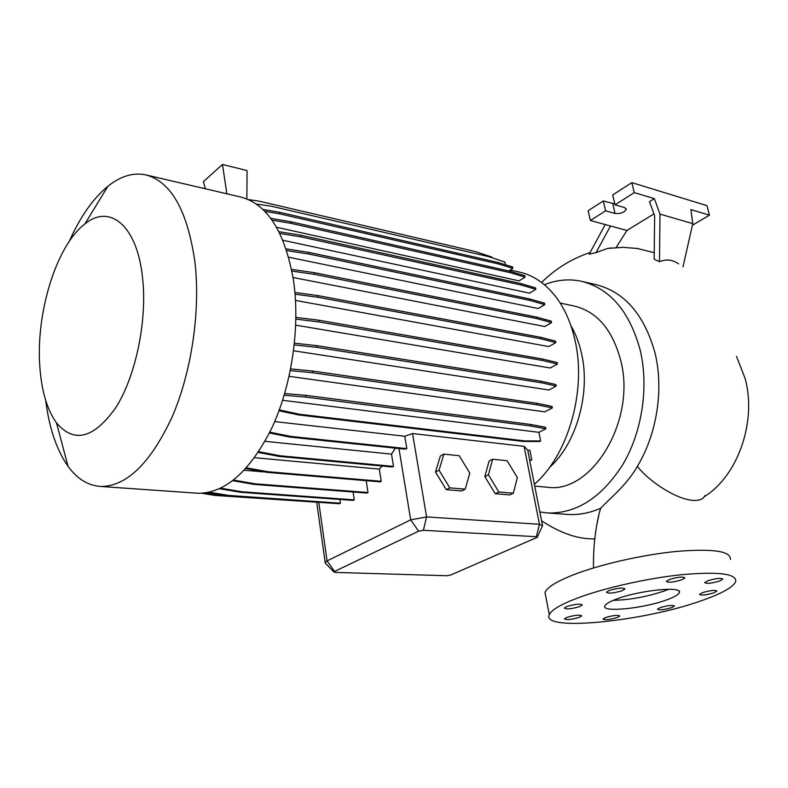 <?xml version="1.0" encoding="UTF-8"?>
<svg xmlns="http://www.w3.org/2000/svg" width="788" height="788" viewBox="0 0 788 788"><rect width="100%" height="100%" fill="white"/><g stroke="black" fill="none" stroke-linecap="round" stroke-linejoin="round"><path stroke-width="1.18" d="M616.531 599.067C609.597 601.677 605.706 603.953 604.849 605.903C601.106 612.759 643.481 608.523 666.579 599.934C674.154 597.196 678.399 594.763 679.305 592.645C683.334 585.839 639.383 590.212 616.531 599.067M613.32 600.328C629.829 599.934 646.899 596.782 664.54 590.892L668.716 589.247M566.946 606.465L564.336 608.021C566.178 609.498 571.27 609.025 579.633 606.612L582.293 605.026C580.431 603.559 575.319 604.032 566.946 606.465M566.956 617.359L564.444 618.826C566.237 620.166 571.142 619.703 579.16 617.418L581.721 615.93C579.919 614.591 574.994 615.064 566.956 617.359M605.598 617.536L602.987 619.013C604.692 620.255 609.429 619.772 617.181 617.585L619.841 616.078C618.117 614.847 613.369 615.33 605.598 617.536M660.305 607.558L657.458 609.154C659.103 610.355 663.772 609.863 671.475 607.686L674.38 606.061C672.716 604.869 668.027 605.361 660.305 607.558M702.62 592.606L699.488 594.369C701.113 595.61 705.871 595.107 713.751 592.862L716.932 591.069C715.287 589.828 710.51 590.34 702.62 592.606M707.998 580.697L704.718 582.578C706.393 583.947 711.328 583.435 719.523 581.061L722.862 579.15C721.168 577.791 716.213 578.303 707.998 580.697M669.485 579.475L666.313 581.347C668.057 582.844 673.179 582.342 681.669 579.86L684.91 577.949C683.137 576.461 678.005 576.974 669.485 579.475M609.37 590.458L606.494 592.192C608.316 593.738 613.497 593.256 622.067 590.754L625.002 588.991C623.17 587.454 617.959 587.947 609.37 590.458M593.531 567.941C593.137 549.059 595.088 530.57 599.363 512.466L600.732 508.27C606.937 500.981 626.43 485.871 637.354 466.358C656.68 434.493 663.989 389.784 655.104 353.379L654.986 352.857C644.239 314.451 624.401 291.668 595.462 284.517L582.706 281.582M614.837 203.954L603.322 200.97L588.153 210.721L590.389 220.502L605.617 210.82L615.073 213.489C620.688 213.922 624.391 212.504 626.214 209.234L624.5 207.549L615.044 204.831L634.261 192.617L654.355 198.645L649.509 201.669L654.641 215.764L654.168 259.222L659.477 261.714C666.146 258.878 672.519 259.607 678.606 263.891M636.497 248.279L654.237 252.702M605.233 224.541L589.207 254.199L596.053 252.593L607.706 248.417L611.429 247.944M599.363 512.466L596.743 525.172M600.732 508.27C589.798 512.988 578.983 515.056 568.256 514.475L565.695 514.288M736.514 356.452L745.074 378.329C757.081 421.403 737.775 476.149 704.305 496.676M544.39 284.724C556.564 279.848 568.808 278.676 581.13 281.217C610.01 288.359 629.74 311.467 640.309 350.552C648.829 387.056 642.151 431.4 623.278 463.807C602.199 497.11 577.161 513.51 548.133 513.008L539.849 511.993M142.697 279.159C147.129 321.78 135.595 376.369 115.895 407.485C93.861 438.532 74.052 443.664 56.49 422.87C47.221 409.937 41.685 391.469 39.883 367.454C35.549 313.752 56.175 245.718 84.799 224.068C109.857 203.097 137.723 225.861 142.697 279.159M69.255 241.384C80.149 216.917 93.033 198.537 107.907 186.244C120.387 176.236 132.857 172.414 145.317 174.778C170.917 181.22 187.446 210.317 194.931 262.069C200.615 310.767 191.612 371.897 172.148 416.891C150.577 463.068 126.848 486.265 100.953 486.482C88.256 485.733 77.283 479.015 68.044 466.309C56.667 450.145 49.23 428.219 45.734 400.531M146.706 175.103L240.232 196.911C267.27 203.698 285.059 231.761 293.599 281.099C300.248 327.473 291.698 385.293 271.949 427.776C250.013 471.391 225.378 493.219 198.044 493.258L195.719 493.091M570.906 325.661C575.703 333.846 579.259 343.204 581.574 353.723C590.764 393.37 576.215 444.018 549.453 467.511M510.24 269.998L518.849 271.949C533.052 275.002 545.463 283.394 556.082 297.155C564.937 308.955 571.29 323.504 575.122 340.81C586.725 390.868 567.99 455.425 534.372 484.295M560.16 303.045L573.664 305.911C596.871 311.339 612.591 329.65 620.826 360.845C636.32 420.546 591.955 493.623 547.847 487.289L545.995 487.122M730.387 559.431C730.998 551.167 713.12 548.487 676.784 551.393C642.102 554.742 598.407 564.819 571.93 575.398C555.973 581.859 546.98 587.543 544.971 592.458L545.857 596.989M701.911 600.535C722.084 593.453 733.362 587.08 735.756 581.436C736.514 573.723 718.636 571.458 682.142 574.639C647.303 578.215 603.303 588.183 576.589 598.388C560.485 604.623 551.383 610.04 549.305 614.65C540.47 631.986 643.875 621.555 701.911 600.535M295.076 294.21L318.007 297.273L540.913 338.801L555.816 342.622L548.822 346.572L295.51 300.435M295.894 319.12L318.874 321.918L542.469 360.451L557.402 364.036L550.221 367.986L295.736 325.168M294.288 344.917L317.101 347.4L541.267 382.741L556.239 386.061L548.872 390.001L293.599 350.778M290.319 370.616L312.747 372.773L537.327 404.855L552.329 407.918L544.784 411.848L289.107 376.329M527.724 450.096L529.674 459.975L531.792 459.956L529.891 450.332L527.724 450.096L524.099 446.353L412.557 433.548L404.776 436.247L274.707 421.59M272.057 220.177L290.92 223.329L510.269 272.678L525.054 277.13L519.075 280.863L276.558 227.269M279.819 233.445L300.711 236.824L521.035 284.98L535.84 289.334L529.556 293.175L282.892 240.261M286.694 250.614L308.709 254.002L529.95 300.425L544.794 304.641L538.243 308.541L288.674 257.213M291.924 271.102L314.56 274.372L536.677 318.559L551.541 322.597L544.764 326.537L293.057 277.504M395.418 448.155L391.508 454.124L265.034 441.329M382.16 466.043L379.324 469.116L254.603 457.7M265.221 472.012L244.26 470.249M204.575 493.012L215.685 494.844L214.76 495.406L326.547 502.852M325.749 563.558L325.149 562.376L327.05 560.898L410.676 519.853L426.574 516.918L539.435 524.266L542.587 525.862M258.74 451.711L280.045 455.769L279.001 456.4L392.414 466.998L393.498 466.417L391.508 454.124M246.477 467.826L268.028 471.726L267.004 472.337L380.19 481.852L381.244 481.281L379.324 469.116M233.573 480.069L255.125 483.812L254.13 484.403L366.972 493.071L368.006 492.53L366.184 480.67M220.709 488.196L241.808 491.742L240.833 492.323L353.241 500.41L354.255 499.878L353.073 492.007M209.263 492.224L228.52 495.406L227.565 495.977L339.461 503.749L340.446 503.217L339.894 499.454M269.437 432.986L289.659 437.054L404.628 449.121L406.835 448.638L404.776 436.247M205.353 188.775L203.442 181.614L222.472 164.465L226.865 193.799M246.88 198.931L247.038 170.563L222.472 164.465M492.677 459.217L489.121 461.019L484.837 476.612L495.238 493.712L509.738 494.903L513.343 493.199L517.352 477.567L507.117 460.724L492.677 459.217L488.412 474.839L484.837 476.612M443.89 454.124L440.364 455.996L435.488 472.032L446.235 489.653L461.65 490.934L465.235 489.161L469.806 473.086L459.237 455.73L443.89 454.124L439.044 470.19L435.488 472.032M692.396 225.25L709.446 215.173L706.964 205.648L631.838 182.629L612.709 194.931L615.044 204.831M605.617 210.82L603.322 200.97M634.261 192.617L631.838 182.629M709.446 215.173L690.889 209.608L692.77 223.634L659.999 214.119L659.477 261.714M654.355 198.645L659.999 214.119M590.389 220.502L610.503 225.979L596.053 252.593M616.117 247.54L626.923 230.451L653.951 213.873M626.923 230.451L610.503 225.979M692.77 223.634L682.989 266.846M335.255 572.413L446.658 575.732L450.815 574.964L537.199 537.337L536.352 536.717L423.383 530.294L418.625 531.171L334.545 571.448L333.945 572.019L335.255 572.413M488.412 474.839L498.843 491.978L495.238 493.712M498.843 491.978L513.343 493.199M439.044 470.19L449.82 487.87L446.235 489.653M449.82 487.87L465.235 489.161M268.028 471.726L381.244 481.281M245.856 468.515L267.004 472.337M294.476 343.194L316.845 345.656L540.952 381.195L555.914 384.544L556.239 386.061M316.845 345.656L317.101 347.4M540.952 381.195L541.267 382.741M286.123 248.87L308.463 252.327L529.644 298.947L544.478 303.173L544.794 304.641M308.463 252.327L308.709 254.002M529.644 298.947L529.95 300.425M264.788 211.312L279.72 213.863L498.075 263.842L512.84 268.334L508.733 270.954M256.346 204.062L270.983 206.131L488.54 256.612L504.901 262.04L505.453 264.758M262.867 209.411L279.494 212.267L497.789 262.414L512.555 266.925L512.84 268.334M279.494 212.267L279.72 213.863M497.789 262.414L498.075 263.842M241.808 491.742L354.255 499.878M219.527 488.747L240.833 492.323M291.58 269.378L314.304 272.678L536.362 317.062L551.226 321.11L551.541 322.597M314.304 272.678L314.56 274.372M536.362 317.062L536.677 318.559M290.664 368.892L312.491 371.02L537.012 403.308L552.014 406.391L552.329 407.918M312.491 371.02L312.747 372.773M537.012 403.308L537.327 404.855M255.125 483.812L368.006 492.53M232.756 480.7L254.13 484.403M284.695 393.537L305.714 395.33L530.491 424.436L545.532 427.263L545.848 428.8L538.894 432.336L282.626 400.294M279.011 410.755L298.563 414.941L523.449 441.457L539.514 441.516L540.637 440.955L538.894 432.336M284.182 395.261L305.961 397.093L530.807 425.993L545.848 428.8M305.714 395.33L305.961 397.093M530.491 424.436L530.807 425.993M279.326 409.908L299.647 414.271L298.563 414.941M299.647 414.271L524.572 440.896L523.449 441.457M524.572 440.896L540.637 440.955M294.929 292.496L317.751 295.559L540.598 337.284L555.501 341.125L555.816 342.622M317.751 295.559L318.007 297.273M540.598 337.284L540.913 338.801M270.737 218.355L290.693 221.714L509.974 271.239L524.759 275.701L525.054 277.13M290.693 221.714L290.92 223.329M509.974 271.239L510.269 272.678M269.841 432.188L290.723 436.404L289.659 437.054M290.723 436.404L406.835 448.638M228.52 495.406L340.446 503.217M207.254 492.628L227.565 495.977M295.914 317.406L318.618 320.184L542.154 358.924L557.086 362.519L557.402 364.036M318.618 320.184L318.874 321.918M542.154 358.924L542.469 360.451M278.942 231.672L300.474 235.169L520.73 283.522L535.545 287.886L535.84 289.334M300.474 235.169L300.711 236.824M520.73 283.522L521.035 284.98M248.506 199.61L258.966 201.117L475.538 251.638L491.84 257.046L491.988 257.755M280.045 455.769L393.498 466.417M258.247 452.45L279.001 456.4M215.685 494.844L224.344 495.445M201.639 493.249L214.76 495.406M529.674 460.517L531.792 459.956M704.905 495.573C703.221 499.247 699.123 500.833 692.593 500.331C677.217 499.346 650.258 482.768 637.354 466.358M334.545 571.448L327.05 560.898L318.835 502.616M418.625 531.171L410.676 519.853L398.974 448.53M423.383 530.294L426.574 516.918L412.557 433.548M536.352 536.717L539.435 524.266L524.099 446.353M615.073 213.489L612.778 203.688M541.573 282.478C555.451 268.738 571.635 258.75 590.114 252.515M638.428 248.565L623.013 247.333L607.706 248.417M541.583 520.769C559.805 532.816 576.865 538.854 592.763 538.884L594.792 538.943M548.133 513.008L568.256 514.475M56.49 422.87L68.044 466.309M100.953 486.482L198.044 493.258M534.737 486.107L547.847 487.289M325.149 562.376L316.737 502.468M542.449 525.133L529.625 460.261M544.971 592.458L549.305 614.65M626.214 209.234L626.066 208.584M333.945 572.019L325.08 562.868M537.317 537.071L542.213 526.414M84.799 224.068L107.907 186.244M678.97 591.158L679.305 592.645"/></g></svg>
